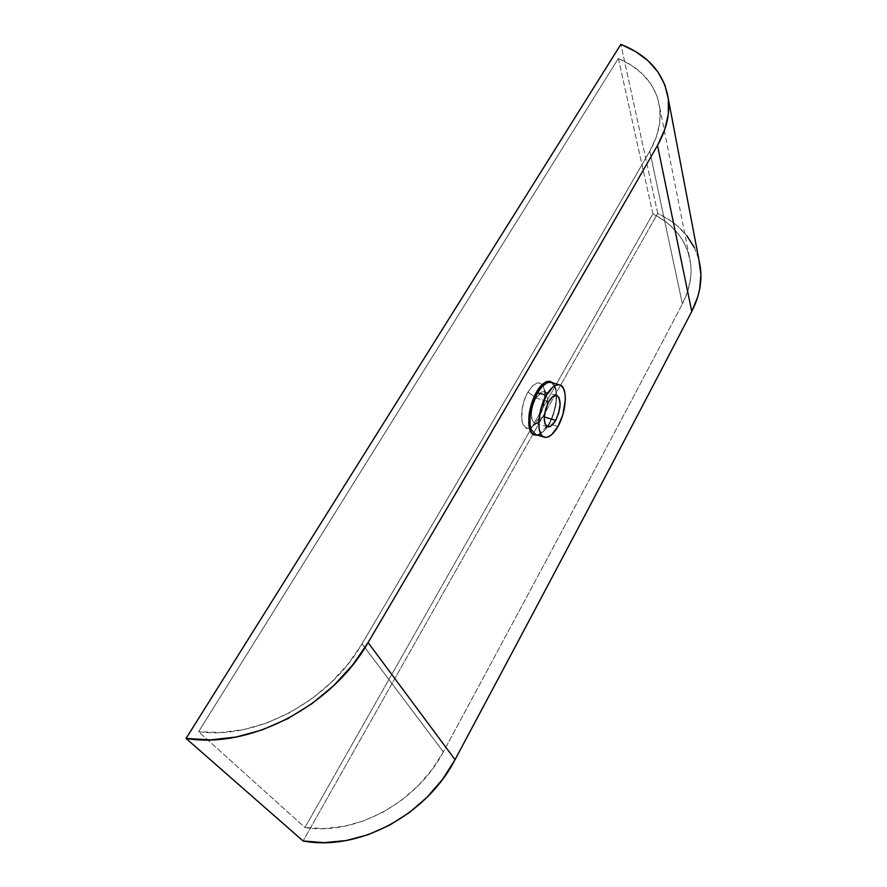 <?xml version="1.0" encoding="UTF-8"?>
<svg xmlns="http://www.w3.org/2000/svg" width="887" height="887" viewBox="0 0 887 887"><rect width="100%" height="100%" fill="white"/><g stroke="black" fill="none" stroke-linecap="round" stroke-linejoin="round"><path stroke-width="0.67" stroke-dasharray="4.43 3.33" d="M536.003 398.03L548.731 401.7L536.003 398.03C534.395 400.503 533.02 404.45 531.89 409.861C531.28 415.105 531.424 418.553 532.344 420.205L534.783 422.988L537.045 422.966L543.166 416.679L544.596 413.797L543.166 416.679L544.23 416.99L543.166 416.679L538.509 418.897L533.02 425.948L529.661 427.966L526.579 428.099L523.374 425.25L521.944 421.092L522.055 409.095L524.339 400.104L528.009 391.965L532.477 385.978L537.034 383.051L540.083 383.129L542.522 385.124L544.152 388.861L544.862 393.983L543.354 406.601L538.509 418.897C544.762 406.301 546.337 395.458 543.243 386.366C539.396 380.368 534.318 382.242 528.009 391.965L536.003 398.03C540.327 391.278 543.82 389.958 546.481 394.061L547.224 404.771C547.789 399.782 547.645 396.467 546.791 394.793L544.274 391.832L542.19 391.821L536.003 398.03L528.009 391.965C518.13 408.164 520.336 433.854 530.725 427.523C533.442 426.082 536.036 423.21 538.509 418.897L543.166 416.679L537.777 422.655C530.614 426.98 529.229 409.217 536.003 398.03M539.229 434.43L535.97 434.685L539.229 434.43L544.374 430.805L549.352 423.875L557.945 426.425L549.352 423.875L553.421 414.684L555.994 404.627L556.714 395.38L555.45 387.552L551.215 382.497M694.388 247.606L698.934 259.891C693.069 239.157 679.331 223.635 657.722 213.357L620.856 44.35L657.722 213.357L303.088 840.976L657.722 213.357L670.927 220.93L676.792 225.431L686.848 235.742M652.91 213.845L618.361 58.475L198.61 731.72L304.951 827.538L652.91 213.845L618.361 58.475C642.321 68.842 656.125 85.241 659.784 107.66C661.536 121.73 658.198 136.232 649.772 151.156L682.402 303.919C689.587 289.971 692.292 276.212 690.518 262.663C686.948 241.02 674.408 224.744 652.91 213.845L664.74 220.985L669.984 225.187L678.899 234.756L682.513 240.067L687.913 251.575L690.685 264.06L691.051 270.557L690.729 277.176L687.957 290.581L682.402 303.919L649.772 151.156C571.827 286.534 479.645 444.775 362.029 643.807C329.82 700.431 256.886 740.046 198.61 731.72L304.951 827.538C355.909 835.842 417.289 801.992 443.323 751.888L362.029 643.807L443.323 751.888C537.433 577.625 617.119 428.31 682.402 303.919C617.119 428.31 537.433 577.625 443.323 751.888L431.947 769.716L417.921 785.982L401.656 800.174L383.594 811.86L364.302 820.652L344.356 826.285L324.365 828.591L304.951 827.538L652.91 213.845M538.32 435.04L548.776 424.141L543.642 431.293L538.32 435.04M549.951 421.924L548.776 424.141C551.381 420.094 553.665 413.475 555.628 404.272L553.399 413.386L549.951 421.924M556.005 401.7L555.628 404.272C556.637 394.305 556.448 388.428 555.051 386.632L556.371 394.449L556.005 401.7M554.419 385.146L552.967 382.996L554.419 385.146M547.878 382.452C551.049 381.776 553.366 383.007 554.841 386.111L556.714 395.369L555.994 404.627C552.945 416.491 550.727 422.911 549.352 423.875L548.776 424.141L549.352 423.875C548.72 426.215 545.693 429.585 540.272 433.987L539.396 434.586M618.361 58.475L631.522 65.383L642.576 74.098L651.18 84.442L657.045 96.206L659.95 109.101L659.74 122.805L656.336 136.964L649.772 151.156C571.827 286.534 479.645 444.775 362.029 643.807L348.092 663.997L331.15 682.546L311.659 698.856L290.215 712.394L267.464 722.705L244.125 729.48L220.941 732.496L198.61 731.72L618.361 58.475M556.548 395.336L544.274 391.832M559.32 384.77L559.963 384.958M554.841 386.111L554.43 385.169M659.784 107.66L690.518 262.663M547.401 426.747L534.783 422.988M546.481 394.061L543.243 386.366M537.777 422.655L530.725 427.523"/><path stroke-width="1.33" d="M548.731 401.7C551.625 396.844 554.353 394.759 556.925 395.447C561.526 399.926 561.105 408.231 555.683 420.36L544.23 416.99L555.683 420.36L558.633 413.298L560.152 404.306L559.032 397.542L556.304 395.292L552.568 396.777L548.731 401.7L545.716 408.896L544.197 418.065L545.017 423.975L547.545 426.791L551.149 425.904L555.683 420.36C552.801 425.305 550.029 427.434 547.401 426.747C542.811 422.279 543.254 413.93 548.731 401.7M547.168 405.06L544.596 413.797L547.168 405.06M531.402 429.973L535.97 434.685L531.402 429.973C529.783 426.203 529.528 420.438 530.614 412.677C529.594 421.502 529.849 427.268 531.402 429.973M531.712 407.443L530.614 412.677C533.53 400.957 535.837 394.327 537.522 392.797L531.712 407.443M546.359 395.325L537.522 392.797L546.359 395.325C551.171 387.264 555.705 383.816 559.963 384.958C567.957 387.153 566.627 411.535 557.945 426.425C553.122 434.708 548.499 438.278 544.075 437.125C536.203 435.096 537.411 410.337 546.359 395.325L552.789 387.12L555.395 385.401L559.01 384.714L561.094 385.535L563.533 388.55L564.986 393.462L565.352 399.826L562.813 414.728L557.945 426.425L551.714 434.63L547.889 437.036L545.516 437.424L542.423 436.105L540.804 434.009L539.207 429.197L538.742 422.755L540.56 410.016L546.359 395.325M620.856 44.35C648.486 55.426 664.308 73.654 668.332 99.034C670.084 114.024 666.47 129.491 657.511 145.424L691.76 311.47C699.3 296.668 702.194 282.077 700.42 267.686L698.934 259.891L700.93 274.793L699.599 289.406L697.759 296.801L691.76 311.47L657.511 145.424C579.278 281.756 486.641 441.316 368.094 642.576C332.459 705.642 250.167 749.415 186.07 738.45L620.856 44.35L635.691 51.601L648.22 60.915L658.043 72.091L664.84 84.897L668.332 99.022L668.321 114.09L664.707 129.713L657.511 145.424C579.278 281.756 486.641 441.316 368.094 642.576L455.042 759.66L368.094 642.576L352.605 665.028L333.689 685.64L311.891 703.701L287.898 718.603L262.474 729.813L236.452 736.975L210.707 739.869L186.07 738.45L303.088 840.976L186.07 738.45L620.856 44.35M303.088 840.976C358.57 851.642 426.758 814.831 455.042 759.66C548.199 585.376 627.098 435.972 691.76 311.47C627.098 435.972 548.199 585.376 455.042 759.66L442.613 779.252L427.212 797.091L409.295 812.614L389.393 825.298L368.127 834.7L346.196 840.543L324.287 842.65L303.088 840.976M535.316 394.316L539.119 388.062L544.574 382.63L549.685 381.177L552.967 382.996L547.235 381.377C542.999 383.129 539.429 386.688 536.535 392.043L537.522 392.797C538.586 389.559 542.035 386.111 547.878 382.452L542.667 385.834L537.522 392.797L536.535 392.043C533.364 397.376 530.991 404.228 529.406 412.599L531.28 404.494L535.316 394.316M529.04 415.249L529.406 412.599C528.364 421.89 528.641 427.844 530.226 430.461L528.741 422.678L529.04 415.249M530.914 431.891L530.226 430.461C530.825 433.61 533.331 435.195 537.744 435.218L533.608 434.774L530.914 431.891M686.848 235.742L694.388 247.606M559.32 384.77L551.215 382.497L547.878 382.452M540.272 433.987L539.229 434.43M535.382 434.508L544.075 437.125M668.332 99.034L700.42 267.686"/></g></svg>
